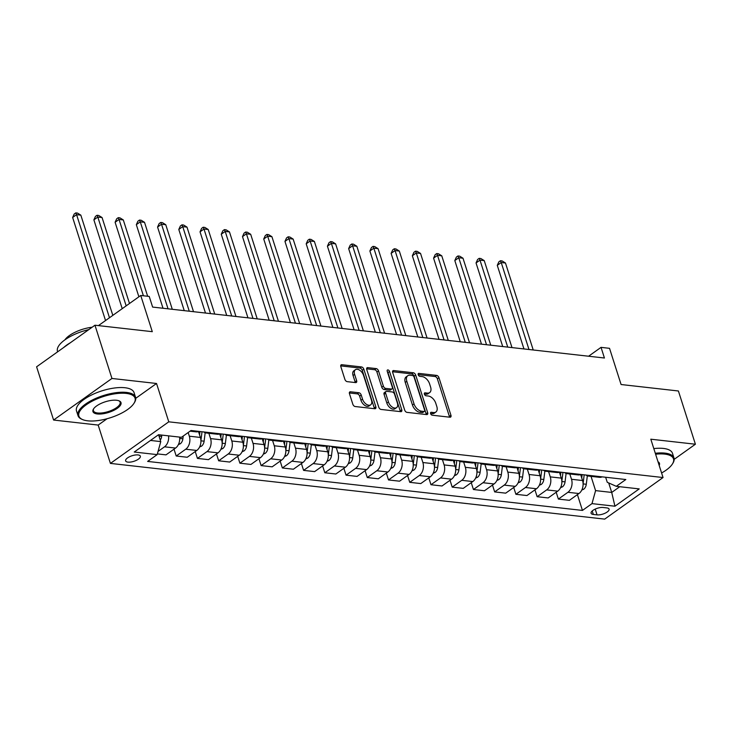 <?xml version="1.0" encoding="UTF-8"?>
<svg xmlns="http://www.w3.org/2000/svg" width="732" height="732" viewBox="0 0 732 732"><rect width="100%" height="100%" fill="white"/><g stroke="black" fill="none" stroke-linecap="round" stroke-linejoin="round"><path stroke-width="1.1" d="M430.599 413.617A1.656 0.988 54.5 0 0 432.237 415.209L449.951 417.213A2.37 1.418 54.5 0 0 450.656 417.048A2.37 1.418 54.5 0 0 450.949 415.309L438.944 377.675A2.37 1.418 54.5 0 0 436.611 375.397L418.896 373.402A1.656 0.988 54.5 0 0 418.393 373.512A1.656 0.988 54.5 0 0 418.192 374.738A1.656 0.988 54.5 0 0 419.829 376.33L422.117 376.587A7.585 4.538 54.5 0 1 429.593 383.879L430.59 387.018A7.585 4.538 54.5 0 1 429.657 392.59A7.585 4.538 54.5 0 1 427.387 393.102L425.1 392.846A1.656 0.988 54.5 0 0 424.597 392.956A1.656 0.988 54.5 0 0 424.395 394.173A1.656 0.988 54.5 0 0 426.033 395.774L428.321 396.03A7.585 4.538 54.5 0 1 435.796 403.323L436.794 406.452A7.585 4.538 54.5 0 1 435.86 412.034A7.585 4.538 54.5 0 1 433.591 412.546L431.304 412.281A1.656 0.988 54.5 0 0 430.8 412.4A1.656 0.988 54.5 0 0 430.599 413.617M127.944 462.121A7.732 2.928 162.3 0 0 136.362 460.337A7.732 2.928 162.3 0 0 140.352 456.182A7.732 2.928 162.3 0 0 138.037 454.929A7.732 2.928 162.3 0 0 129.619 456.713A7.732 2.928 162.3 0 0 125.63 460.876A7.732 2.928 162.3 0 0 127.944 462.121M350.463 391.785A2.37 1.418 54.5 0 0 349.759 391.949A2.37 1.418 54.5 0 0 349.466 393.688L352.833 404.247A2.37 1.418 54.5 0 0 355.166 406.525L374.839 408.74A2.37 1.418 54.5 0 0 375.553 408.584A2.37 1.418 54.5 0 0 375.836 406.836L363.831 369.212A2.37 1.418 54.5 0 0 361.498 366.933L341.826 364.719A2.37 1.418 54.5 0 0 341.112 364.875A2.37 1.418 54.5 0 0 340.828 366.622L344.891 379.368A2.37 1.418 54.5 0 0 347.224 381.647L355.651 382.598A2.37 1.418 54.5 0 0 356.356 382.443A2.37 1.418 54.5 0 0 356.649 380.695L354.627 374.372A6.341 3.788 54.5 0 1 355.413 369.706A6.341 3.788 54.5 0 1 363.548 375.379L371.453 400.148A6.341 3.788 54.5 0 1 370.676 404.814A6.341 3.788 54.5 0 1 362.532 399.141L361.215 395.015A2.37 1.418 54.5 0 0 358.881 392.736L350.463 391.785L349.374 392.562M674.181 459.339L695.4 444.223L678.408 390.989L621.084 384.52L609.527 348.322L601.036 347.361L604.431 358.012L152.622 307.083L149.227 296.433L140.736 295.481L98.436 325.612M135.74 398.309L156.538 383.486L111.95 378.462L94.959 325.218L152.293 331.678L140.736 295.481M156.538 383.486L168.772 421.824L663.046 477.538L604.687 519.116L110.413 463.402L168.772 421.824M695.4 444.223L650.812 439.2L663.046 477.538M404.686 410.094A2.37 1.418 54.5 0 0 407.019 412.372L426.692 414.587A2.37 1.418 54.5 0 0 427.397 414.431A2.37 1.418 54.5 0 0 427.689 412.683L415.685 375.058A2.37 1.418 54.5 0 0 413.351 372.78L393.679 370.557A2.37 1.418 54.5 0 0 392.965 370.721A2.37 1.418 54.5 0 0 392.672 372.46L404.686 410.094M400.77 411.668L381.088 409.444A2.37 1.418 54.5 0 1 378.755 407.166L366.75 369.541A2.37 1.418 54.5 0 1 367.043 367.793A2.37 1.418 54.5 0 1 367.748 367.638L376.166 368.589A2.37 1.418 54.5 0 1 378.508 370.868L383.376 386.13A2.37 1.418 54.5 0 0 385.709 388.408L391.291 389.031A2.37 1.418 54.5 0 0 392.004 388.875A2.37 1.418 54.5 0 0 392.297 387.127L387.219 371.243A1.656 0.988 54.5 0 1 387.429 370.026A1.656 0.988 54.5 0 1 389.561 371.508L401.767 409.764A2.37 1.418 54.5 0 1 401.475 411.503A2.37 1.418 54.5 0 1 400.77 411.668M111.95 378.462L53.592 420.04L36.6 366.805L94.959 325.218M606.846 507.907L603.113 507.486A7.485 2.837 162.3 0 0 594.96 509.216A7.485 2.837 162.3 0 0 591.081 513.242A7.485 2.837 162.3 0 0 593.332 514.45L597.065 514.871A7.485 2.837 162.3 0 0 605.218 513.141A7.485 2.837 162.3 0 0 609.088 509.115A7.485 2.837 162.3 0 0 606.846 507.907M605.648 477.246L607.258 482.297L616.289 486.322L625.833 479.524L191.006 430.507L181.463 437.306L158.533 434.726L134.24 452.028L157.17 454.618L147.626 461.416L582.452 510.424L591.996 503.625L595.583 490.614L591.035 476.367M616.289 486.322L639.219 488.903L614.926 506.215L591.996 503.625M53.592 420.04L98.18 425.072L110.413 463.402M601.036 347.361L588.592 356.228M608.695 482.937L611.723 492.435L619.757 486.716M595.583 490.614L611.723 492.435L614.926 506.215M150.499 440.444L160.766 441.606L158.579 434.771M174.015 449.164L176.202 456.009L185.736 449.21A9.662 6.826 -83.6 0 0 189.332 436.199L188.161 432.539M176.202 456.009L187.236 457.253L196.78 450.455A9.662 6.826 -83.6 0 0 200.376 437.443L198.473 431.505M195.243 451.553L197.43 458.406L206.973 451.607A9.662 6.826 -83.6 0 0 210.56 438.596L208.867 433.289M197.43 458.406L208.474 459.65L218.008 452.852A9.662 6.826 -83.6 0 0 221.604 439.841L219.71 433.893M216.471 453.95L218.658 460.794L228.201 453.996A9.662 6.826 -83.6 0 0 231.797 440.984L230.104 435.677M218.658 460.794L229.702 462.048L239.245 455.24A9.662 6.826 -83.6 0 0 242.832 442.229L240.938 436.29M237.708 456.338L239.895 463.191L249.438 456.393A9.662 6.826 -83.6 0 0 253.025 443.382L251.332 438.075M239.895 463.191L250.93 464.436L260.473 457.637A9.662 6.826 -83.6 0 0 264.069 444.626L262.175 438.688M258.936 458.735L261.123 465.589L270.666 458.79A9.662 6.826 -83.6 0 0 274.262 445.77L272.56 440.463M261.123 465.589L272.167 466.833L281.71 460.035A9.662 6.826 -83.6 0 0 285.297 447.014L283.403 441.076M280.173 461.123L282.36 467.977L291.894 461.178A9.662 6.826 -83.6 0 0 295.49 448.167L293.797 442.86M282.36 467.977L293.395 469.221L302.938 462.423A9.662 6.826 -83.6 0 0 306.534 449.411L304.631 443.473M301.401 463.521L303.588 470.374L313.131 463.576A9.662 6.826 -83.6 0 0 316.718 450.555L315.025 445.257M303.588 470.374L314.632 471.618L324.166 464.82A9.662 6.826 -83.6 0 0 327.762 451.8L325.868 445.861M322.629 465.909L324.816 472.762L334.359 465.964A9.662 6.826 -83.6 0 0 337.955 452.952L336.262 447.645M324.816 472.762L335.86 474.007L345.403 467.208A9.662 6.826 -83.6 0 0 348.99 454.197L347.096 448.258M343.866 468.306L346.053 475.159L355.596 468.361A9.662 6.826 -83.6 0 0 359.183 455.341L357.49 450.043M346.053 475.159L357.088 476.404L366.631 469.605A9.662 6.826 -83.6 0 0 370.227 456.585L368.333 450.647M365.094 470.703L367.281 477.548L376.824 470.749A9.662 6.826 -83.6 0 0 380.42 457.738L378.719 452.431M367.281 477.548L378.325 478.792L387.868 471.994A9.662 6.826 -83.6 0 0 391.455 458.982L389.561 453.044M386.331 473.092L388.509 479.945L398.052 473.147A9.662 6.826 -83.6 0 0 401.648 460.135L399.956 454.828M388.509 479.945L399.553 481.189L409.097 474.391A9.662 6.826 -83.6 0 0 412.692 461.38L410.789 455.432M407.559 475.489L409.746 482.333L419.29 475.535A9.662 6.826 -83.6 0 0 422.876 462.523L421.184 457.216M409.746 482.333L420.781 483.578L430.325 476.779A9.662 6.826 -83.6 0 0 433.92 463.768L432.026 457.829M428.787 477.877L430.974 484.73L440.518 477.932A9.662 6.826 -83.6 0 0 444.114 464.921L442.421 459.614M430.974 484.73L442.018 485.975L451.562 479.176A9.662 6.826 -83.6 0 0 455.148 466.165L453.254 460.218M450.024 480.274L452.211 487.128L461.755 480.32A9.662 6.826 -83.6 0 0 465.342 467.309L463.649 462.002M452.211 487.128L463.246 488.372L472.79 481.564A9.662 6.826 -83.6 0 0 476.386 468.553L474.492 462.615M471.252 482.663L473.439 489.516L482.983 482.717A9.662 6.826 -83.6 0 0 486.57 469.706L484.877 464.399M473.439 489.516L484.483 490.76L494.027 483.962A9.662 6.826 -83.6 0 0 497.614 470.951L495.72 465.012M492.48 485.06L494.667 491.913L504.211 485.115A9.662 6.826 -83.6 0 0 507.807 472.094L506.114 466.787M494.667 491.913L505.711 493.158L515.255 486.359A9.662 6.826 -83.6 0 0 518.842 473.339L516.948 467.4M513.718 487.448L515.904 494.301L525.448 487.503A9.662 6.826 -83.6 0 0 529.035 474.492L527.342 469.185M515.904 494.301L526.939 495.546L536.483 488.747A9.662 6.826 -83.6 0 0 540.079 475.736L538.185 469.798M534.946 489.845L537.132 496.699L546.676 489.9A9.662 6.826 -83.6 0 0 550.272 476.88L548.579 471.582M537.132 496.699L548.177 497.943L557.72 491.145A9.662 6.826 -83.6 0 0 561.307 478.124L559.413 472.186M556.183 492.233L558.37 499.087L567.913 492.288A9.662 6.826 -83.6 0 0 571.5 479.277L569.807 473.97M558.37 499.087L569.404 500.331L578.948 493.533A9.662 6.826 -83.6 0 0 582.544 480.521L580.65 474.583M577.411 494.631L582.452 510.424M157.371 453.895L166.008 454.865L175.552 448.066A9.662 6.826 -83.6 0 0 179.596 437.096M585.847 475.013A9.662 6.826 -83.6 0 0 588.4 476.065L599.444 477.31A9.662 6.826 -83.6 0 0 602.162 476.852M588.4 476.065A9.662 6.826 -83.6 0 0 591.117 475.608M564.619 472.625A9.662 6.826 -83.6 0 0 567.172 473.677L578.207 474.922A9.662 6.826 -83.6 0 0 580.924 474.464M567.172 473.677A9.662 6.826 -83.6 0 0 569.889 473.22M543.391 470.228A9.662 6.826 -83.6 0 0 545.935 471.28L556.979 472.524A9.662 6.826 -83.6 0 0 559.696 472.067M545.935 471.28A9.662 6.826 -83.6 0 0 548.652 470.822M522.154 467.84A9.662 6.826 -83.6 0 0 524.707 468.883L535.742 470.127A9.662 6.826 -83.6 0 0 538.468 469.679M524.707 468.883A9.662 6.826 -83.6 0 0 527.424 468.434M500.926 465.442A9.662 6.826 -83.6 0 0 503.47 466.494L514.514 467.739A9.662 6.826 -83.6 0 0 517.231 467.281M503.47 466.494A9.662 6.826 -83.6 0 0 506.196 466.037M479.689 463.054A9.662 6.826 -83.6 0 0 482.242 464.097L493.286 465.342A9.662 6.826 -83.6 0 0 496.003 464.884M482.242 464.097A9.662 6.826 -83.6 0 0 484.959 463.64M458.461 460.657A9.662 6.826 -83.6 0 0 461.014 461.709L472.048 462.953A9.662 6.826 -83.6 0 0 474.766 462.496M461.014 461.709A9.662 6.826 -83.6 0 0 463.731 461.252M437.233 458.259A9.662 6.826 -83.6 0 0 439.776 459.312L450.82 460.556A9.662 6.826 -83.6 0 0 453.538 460.099M439.776 459.312A9.662 6.826 -83.6 0 0 442.494 458.854M415.996 455.871A9.662 6.826 -83.6 0 0 418.548 456.924L429.583 458.168A9.662 6.826 -83.6 0 0 432.31 457.71M418.548 456.924A9.662 6.826 -83.6 0 0 421.266 456.466M394.768 453.474A9.662 6.826 -83.6 0 0 397.311 454.526L408.355 455.771A9.662 6.826 -83.6 0 0 411.073 455.313M397.311 454.526A9.662 6.826 -83.6 0 0 400.038 454.069M373.53 451.086A9.662 6.826 -83.6 0 0 376.083 452.138L387.127 453.382A9.662 6.826 -83.6 0 0 389.845 452.925M376.083 452.138A9.662 6.826 -83.6 0 0 378.801 451.681M352.302 448.689A9.662 6.826 -83.6 0 0 354.855 449.741L365.89 450.985A9.662 6.826 -83.6 0 0 368.617 450.528M354.855 449.741A9.662 6.826 -83.6 0 0 357.573 449.283M331.074 446.3A9.662 6.826 -83.6 0 0 333.618 447.353L344.662 448.597A9.662 6.826 -83.6 0 0 347.38 448.14M333.618 447.353A9.662 6.826 -83.6 0 0 336.345 446.895M309.837 443.903A9.662 6.826 -83.6 0 0 312.39 444.955L323.434 446.2A9.662 6.826 -83.6 0 0 326.152 445.742M312.39 444.955A9.662 6.826 -83.6 0 0 315.108 444.498M288.609 441.515A9.662 6.826 -83.6 0 0 291.153 442.558L302.197 443.802A9.662 6.826 -83.6 0 0 304.915 443.354M291.153 442.558A9.662 6.826 -83.6 0 0 293.88 442.11M267.372 439.118A9.662 6.826 -83.6 0 0 269.925 440.17L280.969 441.414A9.662 6.826 -83.6 0 0 283.687 440.957M269.925 440.17A9.662 6.826 -83.6 0 0 272.643 439.712M246.144 436.73A9.662 6.826 -83.6 0 0 248.697 437.773L259.732 439.017A9.662 6.826 -83.6 0 0 262.459 438.56M248.697 437.773A9.662 6.826 -83.6 0 0 251.415 437.315M224.916 434.332A9.662 6.826 -83.6 0 0 227.46 435.384L238.504 436.629A9.662 6.826 -83.6 0 0 241.221 436.171M227.46 435.384A9.662 6.826 -83.6 0 0 230.187 434.927M203.679 431.935A9.662 6.826 -83.6 0 0 206.232 432.987L217.276 434.232A9.662 6.826 -83.6 0 0 219.993 433.774M206.232 432.987A9.662 6.826 -83.6 0 0 208.949 432.53M190.082 431.166L196.039 431.843A9.662 6.826 -83.6 0 0 198.756 431.386M158.057 451.415L164.508 446.822A9.662 6.826 -83.6 0 0 168.552 435.851M160.766 441.606L157.17 454.618M98.18 425.072L107.092 418.722M430.572 413.507L432.017 413.672A7.585 4.538 54.5 0 0 434.286 413.159L435.86 412.034M429.657 392.59L428.083 393.715A7.585 4.538 54.5 0 1 425.814 394.228L424.368 394.063M449.503 417.158A2.37 1.418 54.5 0 0 449.375 416.426L437.361 378.801A2.37 1.418 54.5 0 0 435.028 376.523L418.155 374.619M426.244 414.532A2.37 1.418 54.5 0 0 426.115 413.809L414.102 376.184A2.37 1.418 54.5 0 0 411.768 373.906L392.544 371.737M423.92 411.457A1.656 0.988 54.5 0 0 424.423 411.338A1.656 0.988 54.5 0 0 424.624 410.121L414.083 377.09A1.656 0.988 54.5 0 0 412.445 375.498L410.03 375.223A7.585 4.538 54.5 0 0 407.761 375.736A7.585 4.538 54.5 0 0 406.827 381.317L414.038 403.89A7.585 4.538 54.5 0 0 421.504 411.183L423.92 411.457L422.346 412.573A1.656 0.988 54.5 0 0 422.84 412.464L424.423 411.338M407.761 375.736L406.187 376.861A7.585 4.538 54.5 0 0 405.253 382.433L406.827 381.317M422.346 412.573L419.93 412.308A7.585 4.538 54.5 0 1 412.455 405.016L405.253 382.433M366.622 368.809L374.592 369.715L376.166 368.589M392.004 388.875L390.421 390A2.37 1.418 54.5 0 1 389.717 390.156L384.135 389.525A2.37 1.418 54.5 0 1 381.793 387.246L376.925 371.993A2.37 1.418 54.5 0 0 374.592 369.715M400.312 411.613A2.37 1.418 54.5 0 0 400.184 410.89L387.978 372.634A1.656 0.988 54.5 0 0 387.329 371.582M388.427 401.96A6.341 3.788 54.5 0 0 396.57 407.632A6.341 3.788 54.5 0 0 397.348 402.966L394.566 394.237A2.37 1.418 54.5 0 0 392.224 391.959L386.642 391.327A2.37 1.418 54.5 0 0 385.938 391.492A2.37 1.418 54.5 0 0 385.645 393.23L388.427 401.96L386.853 403.085A6.341 3.788 54.5 0 0 394.987 408.749L396.57 407.632M385.938 391.492L384.355 392.617A2.37 1.418 54.5 0 0 384.062 394.356L385.645 393.23M386.853 403.085L384.062 394.356M370.676 404.814L369.102 405.94A6.341 3.788 54.5 0 1 360.958 400.267L359.641 396.14A2.37 1.418 54.5 0 0 357.308 393.862L349.338 392.965M355.413 369.706L353.831 370.831A6.341 3.788 54.5 0 0 353.053 375.498L354.627 374.372M355.203 382.543A2.37 1.418 54.5 0 0 355.075 381.82L353.053 375.498M374.391 408.694A2.37 1.418 54.5 0 0 374.262 407.962L362.258 370.337A2.37 1.418 54.5 0 0 359.924 368.059L340.7 365.89M581.794 490.047L583.678 489.241A6.405 4.52 -83.6 0 0 586.286 484.264L587.329 475.818M533.225 349.978L505.464 263.008L501.219 262.532L497.275 265.341L523.956 348.935M583.093 483.66L584.182 474.83M582.141 474.601L581.73 477.969M497.275 265.341L498.849 261.873L500.423 260.748L501.219 262.532L528.98 349.503M500.423 260.748L502.125 260.94L505.464 263.008M560.556 487.658L562.451 486.853A6.405 4.52 -83.6 0 0 565.058 481.866L566.101 473.43M511.988 347.59L484.236 260.619L479.991 260.135L476.047 262.944L502.728 346.547M561.856 481.272L562.954 472.433M560.913 472.204L560.492 475.58M476.047 262.944L477.621 259.476L479.195 258.35L479.991 260.135L507.743 347.114M479.195 258.35L480.897 258.542L484.236 260.619M539.328 485.261L541.222 484.456A6.405 4.52 -83.6 0 0 543.821 479.478L544.864 471.033M490.76 345.193L462.999 258.222L458.754 257.746L454.81 260.555L481.491 344.15M540.628 478.874L541.717 470.045M539.685 469.816L539.264 473.183M454.81 260.555L456.384 257.088L457.967 255.962L458.754 257.746L486.515 344.717M457.967 255.962L459.659 256.154L462.999 258.222M518.091 482.864L519.985 482.068A6.405 4.52 -83.6 0 0 522.593 477.081L523.636 468.645M469.532 342.805L441.771 255.825L437.526 255.349L433.582 258.158L460.263 341.762M519.391 476.486L520.489 467.647M518.448 467.419L518.036 470.786M433.582 258.158L435.156 254.69L436.73 253.565L437.526 255.349L465.278 342.329M436.73 253.565L438.431 253.757L441.771 255.825M496.863 480.476L498.757 479.67A6.405 4.52 -83.6 0 0 501.356 474.693L502.408 466.247M448.295 340.407L420.543 253.437L416.298 252.961L412.354 255.77L439.026 339.364M498.163 474.089L499.261 465.259M497.22 465.021L496.799 468.398M412.354 255.77L413.928 252.302L415.502 251.177L416.298 252.961L444.05 339.932M415.502 251.177L417.203 251.369L420.543 253.437M661.6 472.982A29.472 11.163 162.3 0 0 672.415 463.987A29.472 11.163 162.3 0 0 664.656 454.096A29.472 11.163 162.3 0 0 655.598 454.206M655.305 453.273A30.195 11.438 -17.7 0 1 664.921 453.117A30.195 11.438 -17.7 0 1 673.971 457.985A30.195 11.438 -17.7 0 1 672.873 463.255L672.415 463.987M653.804 448.588A30.195 11.438 -17.7 0 1 663.43 448.432A30.195 11.438 -17.7 0 1 672.479 453.3L673.971 457.985M658.013 461.773A14.732 5.582 -17.7 0 1 659.184 465.415M658.644 463.74A14.009 5.307 162.3 0 0 658.553 462.908A14.009 5.307 162.3 0 0 658.141 462.176M87.73 420.827A29.472 11.163 162.3 0 0 133.983 403.295A29.472 11.163 162.3 0 0 126.224 393.404A29.472 11.163 162.3 0 0 89.148 402.884A29.472 11.163 162.3 0 0 82.753 419.646A29.472 11.163 162.3 0 0 87.73 420.827M82.753 419.646L81.957 419.308A30.195 11.438 -17.7 0 1 78.013 415.657A30.195 11.438 -17.7 0 1 93.614 399.398A30.195 11.438 -17.7 0 1 126.49 392.425A30.195 11.438 -17.7 0 1 135.539 397.293A30.195 11.438 -17.7 0 1 134.441 402.563L133.983 403.295M97.356 413.964A14.732 5.582 -17.7 0 1 93.476 409.023A14.732 5.582 -17.7 0 1 116.598 400.258A14.732 5.582 -17.7 0 1 119.087 400.852A14.732 5.582 -17.7 0 1 115.894 409.225A14.732 5.582 -17.7 0 1 97.356 413.964M93.733 408.648A14.009 5.307 162.3 0 0 93.431 410.734A14.009 5.307 162.3 0 0 97.621 412.994A14.009 5.307 162.3 0 0 112.874 409.755A14.009 5.307 162.3 0 0 120.121 402.216A14.009 5.307 162.3 0 0 118.666 400.688M78.013 415.657L76.512 410.972A30.195 11.438 -17.7 0 1 92.122 394.713A30.195 11.438 -17.7 0 1 124.998 387.74A30.195 11.438 -17.7 0 1 134.048 392.608L135.539 397.293M64.928 339.831A21.74 8.235 -17.7 0 1 92.131 327.231M63.666 347.517A30.195 11.438 -17.7 0 1 70.382 342.732M57.636 351.817L57.48 351.342A30.195 11.438 -17.7 0 1 88.837 329.592M475.635 478.078L477.52 477.282A6.405 4.52 -83.6 0 0 480.128 472.296L481.171 463.859M427.067 338.019L399.306 251.039L395.06 250.564L391.117 253.373L417.798 336.976M476.935 471.692L478.023 462.862M475.983 462.633L475.571 466M391.117 253.373L392.691 249.905L394.264 248.779L395.06 250.564L422.822 337.534M394.264 248.779L395.966 248.972L399.306 251.039M454.398 475.69L456.292 474.885A6.405 4.52 -83.6 0 0 458.9 469.907L459.943 461.462M405.83 335.622L378.078 248.651L373.832 248.175L369.889 250.985L396.57 334.579M455.697 469.303L456.795 460.465M454.755 460.236L454.334 463.612M369.889 250.985L371.463 247.517L373.036 246.391L373.832 248.175L401.584 335.146M373.036 246.391L374.738 246.583L378.078 248.651M433.17 473.293L435.064 472.488A6.405 4.52 -83.6 0 0 437.663 467.51L438.715 459.074M384.602 333.234L356.841 246.254L352.595 245.778L348.652 248.587L375.333 332.191M434.469 466.906L435.558 458.076M433.527 457.848L433.106 461.215M348.652 248.587L350.225 245.119L351.808 243.994L352.595 245.778L380.356 332.749M351.808 243.994L353.501 244.186L356.841 246.254M411.933 470.905L413.827 470.1A6.405 4.52 -83.6 0 0 416.435 465.122L417.478 456.677M363.374 330.837L335.613 243.866L331.367 243.381L327.424 246.19L354.105 329.793M413.232 464.518L414.33 455.679M412.29 455.45L411.878 458.827M327.424 246.19L328.997 242.722L330.571 241.606L331.367 243.381L359.119 330.361M330.571 241.606L332.273 241.798L335.613 243.866M390.705 468.507L392.599 467.702A6.405 4.52 -83.6 0 0 395.198 462.725L396.25 454.279M342.137 328.448L314.385 241.468L310.139 240.993L306.196 243.802L332.868 327.396M392.004 462.121L393.102 453.291M391.062 453.062L390.641 456.429M306.196 243.802L307.769 240.334L309.343 239.208L310.139 240.993L337.891 327.963M309.343 239.208L311.045 239.401L314.385 241.468M369.477 466.119L371.362 465.314A6.405 4.52 -83.6 0 0 373.97 460.337L375.013 451.891M320.909 326.051L293.148 239.08L288.902 238.595L284.958 241.404L311.64 325.008M370.776 459.733L371.865 450.894M369.825 450.665L369.413 454.041M284.958 241.404L286.532 237.937L288.115 236.82L288.902 238.595L316.663 325.575M288.115 236.82L289.808 237.003L293.148 239.08M348.24 463.722L350.134 462.917A6.405 4.52 -83.6 0 0 352.742 457.939L353.785 449.494M299.672 323.654L271.92 236.683L267.674 236.207L263.73 239.016L290.412 322.611M349.539 457.335L350.637 448.506M348.597 448.277L348.176 451.644M263.73 239.016L265.304 235.548L266.878 234.423L267.674 236.207L295.426 323.178M266.878 234.423L268.58 234.615L271.92 236.683M327.012 461.334L328.906 460.529A6.405 4.52 -83.6 0 0 331.505 455.542L332.557 447.106M278.444 321.266L250.683 234.295L246.437 233.81L242.493 236.619L269.175 320.223M328.311 454.947L329.4 446.108M327.369 445.88L326.948 449.256M242.493 236.619L244.067 233.151L245.65 232.026L246.437 233.81L274.198 320.79M245.65 232.026L247.343 232.218L250.683 234.295M305.775 458.937L307.669 458.131A6.405 4.52 -83.6 0 0 310.277 453.154L311.32 444.708M257.216 318.868L229.455 231.898L225.209 231.422L221.265 234.231L247.947 317.825M307.074 452.55L308.172 443.72M306.132 443.491L305.72 446.859M221.265 234.231L222.839 230.763L224.413 229.638L225.209 231.422L252.97 318.393M224.413 229.638L226.115 229.83L229.455 231.898M284.547 456.539L286.441 455.743A6.405 4.52 -83.6 0 0 289.039 450.756L290.092 442.32M235.978 316.48L208.227 229.5L203.981 229.025L200.037 231.834L226.71 315.437M285.846 450.162L286.944 441.323M284.904 441.094L284.483 444.461M200.037 231.834L201.611 228.366L203.185 227.24L203.981 229.025L231.733 316.004M203.185 227.24L204.887 227.432L208.227 229.5M263.319 454.151L265.213 453.346A6.405 4.52 -83.6 0 0 267.811 448.368L268.854 439.923M214.75 314.083L186.989 227.112L182.744 226.636L178.8 229.445L205.482 313.04M264.618 447.764L265.707 438.935M263.666 438.697L263.255 442.073M178.8 229.445L180.374 225.978L181.957 224.852L182.744 226.636L210.505 313.607M181.957 224.852L183.65 225.044L186.989 227.112M242.082 451.754L243.976 450.958A6.405 4.52 -83.6 0 0 246.583 445.971L247.626 437.535M193.513 311.695L165.761 224.715L161.516 224.239L157.572 227.048L184.254 310.652M243.381 445.367L244.479 436.537M242.438 436.309L242.018 439.676M157.572 227.048L159.146 223.58L160.72 222.455L161.516 224.239L189.268 311.21M160.72 222.455L162.422 222.647L165.761 224.715M220.854 449.366L222.748 448.56A6.405 4.52 -83.6 0 0 225.346 443.583L226.398 435.137M172.285 309.297L144.524 222.327L140.279 221.851L136.335 224.66L163.016 308.254M222.153 442.979L223.242 434.14M221.21 433.911L220.79 437.288M136.335 224.66L137.909 221.192L139.492 220.067L140.279 221.851L168.04 308.822M139.492 220.067L141.185 220.259L144.524 222.327M199.616 446.968L201.51 446.163A6.405 4.52 -83.6 0 0 204.118 441.186L205.161 432.749M147.654 296.259L123.296 219.929L119.051 219.454L115.107 222.263L138.888 296.789M200.916 440.582L202.014 431.752M199.973 431.523L199.561 434.89M115.107 222.263L116.681 218.795L118.255 217.669L119.051 219.454L143.408 295.783M118.255 217.669L119.957 217.862L123.296 219.929M178.388 444.58L180.282 443.775A6.405 4.52 -83.6 0 0 182.881 438.797L183.229 436.052M129.491 303.487L102.068 217.541L97.823 217.056L93.879 219.865L122.217 308.675M179.688 438.193L179.816 437.123M93.879 219.865L95.453 216.398L97.027 215.281L97.823 217.056L126.16 305.857M97.027 215.281L98.729 215.473L102.068 217.541M160.281 440.097A6.405 4.52 -83.6 0 0 161.653 436.4L161.818 435.092M112.82 315.364L80.831 215.144L76.586 214.668L72.642 217.477L105.536 320.552M72.642 217.477L74.216 214.009L75.799 212.884L76.586 214.668L109.48 317.743M75.799 212.884L77.491 213.076L80.831 215.144M189.332 436.199L200.376 437.443M210.56 438.596L221.604 439.841M231.797 440.984L242.832 442.229M253.025 443.382L264.069 444.626M274.262 445.77L285.297 447.014M295.49 448.167L306.534 449.411M316.718 450.555L327.762 451.8M337.955 452.952L348.99 454.197M359.183 455.341L370.227 456.585M380.42 457.738L391.455 458.982M401.648 460.135L412.692 461.38M422.876 462.523L433.92 463.768M444.114 464.921L455.148 466.165M465.342 467.309L476.386 468.553M486.57 469.706L497.614 470.951M507.807 472.094L518.842 473.339M529.035 474.492L540.079 475.736M550.272 476.88L561.307 478.124M571.5 479.277L582.544 480.521M567.913 492.288L578.948 493.533M546.676 489.9L557.72 491.145M525.448 487.503L536.483 488.747M504.211 485.115L515.255 486.359M482.983 482.717L494.027 483.962M461.755 480.32L472.79 481.564M440.518 477.932L451.562 479.176M419.29 475.535L430.325 476.779M398.052 473.147L409.097 474.391M376.824 470.749L387.868 471.994M355.596 468.361L366.631 469.605M334.359 465.964L345.403 467.208M313.131 463.576L324.166 464.82M291.894 461.178L302.938 462.423M270.666 458.79L281.71 460.035M249.438 456.393L260.473 457.637M228.201 453.996L239.245 455.24M206.973 451.607L218.008 452.852M185.736 449.21L196.78 450.455M164.508 446.822L175.552 448.066M595.217 509.088L597.065 514.871M592.215 510.963L593.332 514.45M432.017 413.672L433.591 412.546M424.331 393.386L425.1 392.846M425.814 394.228L427.387 393.102M418.128 373.951L418.896 373.402M435.028 376.523L436.611 375.397M437.361 378.801L438.944 377.675M449.375 416.426L450.949 415.309M430.535 412.83L431.304 412.281M392.581 371.334L393.679 370.557M411.768 373.906L413.351 372.78M414.102 376.184L415.685 375.058M426.115 413.809L427.689 412.683M412.455 405.016L414.038 403.89M419.93 412.308L421.504 411.183M366.659 368.416L367.748 367.638M376.925 371.993L378.508 370.868M381.793 387.246L383.376 386.13M384.135 389.525L385.709 388.408M389.717 390.156L391.291 389.031M387.978 372.634L389.561 371.508M400.184 410.89L401.767 409.764M357.308 393.862L358.881 392.736M359.641 396.14L361.215 395.015M360.958 400.267L362.532 399.141M355.075 381.82L356.649 380.695M340.737 365.497L341.826 364.719M359.924 368.059L361.498 366.933M362.258 370.337L363.831 369.212M374.262 407.962L375.836 406.836M582.187 489.141L583.56 489.296M583.093 483.907L586.286 484.264M560.959 486.753L562.332 486.899M561.865 481.51L565.058 481.866M539.722 484.355L541.094 484.511M540.637 479.121L543.821 479.478M518.494 481.958L519.866 482.113M519.4 476.724L522.593 477.081M497.266 479.57L498.638 479.725M498.172 474.336L501.356 474.693M476.029 477.173L477.401 477.328M476.935 471.939L480.128 472.296M454.801 474.784L456.173 474.94M455.707 469.541L458.9 469.907M433.564 472.387L434.936 472.543M434.479 467.153L437.663 467.51M412.336 469.999L413.708 470.154M413.241 464.756L416.435 465.122M391.108 467.602L392.48 467.757M392.013 462.368L395.198 462.725M369.87 465.213L371.243 465.369M370.776 459.971L373.97 460.337M348.642 462.816L350.015 462.972M349.548 457.582L352.742 457.939M327.405 460.428L328.778 460.574M328.32 455.185L331.505 455.542M306.177 458.031L307.55 458.186M307.083 452.797L310.277 453.154M284.949 455.633L286.322 455.789M285.855 450.4L289.039 450.756M263.712 453.245L265.085 453.401M264.627 448.002L267.811 448.368M242.484 450.848L243.857 451.003M243.39 445.614L246.583 445.971M221.247 448.46L222.62 448.615M222.162 443.217L225.346 443.583M200.019 446.062L201.392 446.218M200.925 440.829L204.118 441.186M178.791 443.674L180.163 443.83M179.697 438.431L182.881 438.797M159.009 436.098L161.653 436.4"/></g></svg>

